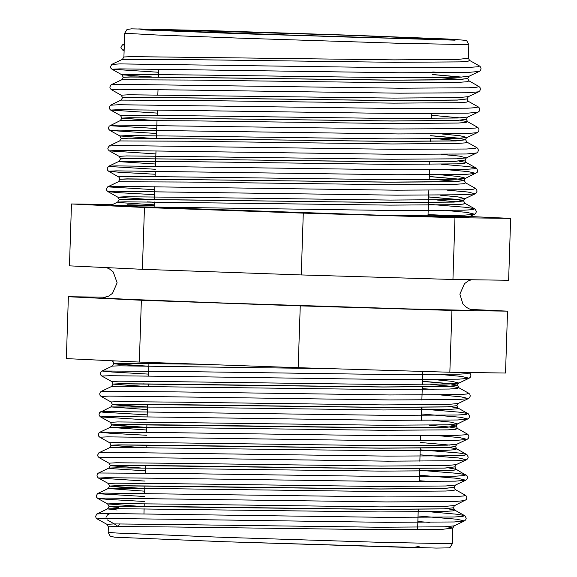 <?xml version="1.0" encoding="UTF-8"?>
<svg xmlns="http://www.w3.org/2000/svg" width="577" height="577" viewBox="0 0 577 577"><rect width="100%" height="100%" fill="white"/><g stroke="black" fill="none" stroke-linecap="round" stroke-linejoin="round"><path stroke-width="0.87" d="M239.231 57.902L131.224 56.596L123.94 56.957L122.389 59.352L190.807 59.633L394.928 62.352L460.013 61.883L467.983 61.299L469.606 60.477L468.38 58.176L458.665 59.344L394.149 59.828L239.231 57.902M479.292 71.411L469.144 72.37L400.301 72.76L184.388 69.644L119.742 68.894L112.01 69.262L110.885 68.136L110.539 66.68L111.772 64.429L119.901 63.917L400.467 67.783L469.31 67.394L477.713 66.824L479.473 65.994L480.648 67.083L481.11 68.764L480.533 70.408L479.292 71.411L469.079 76.265L467.709 78.486L457.994 79.655L393.478 80.138L191.131 77.477L130.546 76.907L123.269 77.268L121.718 79.749L190.129 80.03L394.25 82.749L459.335 82.28L467.305 81.696L468.928 80.881L467.702 78.573L457.987 79.741L393.471 80.225L191.131 77.563L130.546 76.993L123.262 77.354M478.614 91.815L468.474 92.767L399.623 93.157L183.71 90.041L119.064 89.291L111.339 89.659L110.207 88.533L109.861 87.077L111.101 84.833L119.23 84.314L399.789 88.18L468.632 87.791L477.042 87.221L478.795 86.391L479.97 87.48L480.432 89.161L479.855 90.805L478.614 91.815L468.401 96.662L467.031 98.883L457.316 100.052L392.8 100.535L190.46 97.881L129.868 97.304L122.591 97.664L121.04 100.146L189.451 100.427L393.572 103.146L458.665 102.677L466.634 102.093L468.25 101.278L467.031 98.97L457.316 100.138L392.793 100.622L190.453 97.96L129.868 97.39L122.591 97.751M477.936 112.212L467.796 113.171L398.952 113.554L183.032 110.438L118.386 109.688L110.661 110.056L109.536 108.93L109.183 107.473L110.423 105.23L118.552 104.711L399.111 108.577L467.961 108.187L476.364 107.618L478.117 106.788L479.292 107.877L479.754 109.558L479.184 111.202L477.936 112.212L467.723 117.059L466.353 119.28L456.638 120.449L392.122 120.932L129.19 117.701L121.913 118.148L150.179 120.319M121.949 118.105L152.003 120.341M466.353 119.28L456.638 120.535L392.115 121.019L189.775 118.364L129.19 117.787L121.913 118.148L120.362 120.543L188.78 120.824L392.901 123.55L457.987 123.074L465.956 122.49L467.572 121.675L460.295 120.348M430.644 135.674L458.463 138.148L465.675 139.677L455.96 140.846L391.444 141.329L128.52 138.098L121.235 138.458L119.684 140.939L188.102 141.228L392.223 143.947L457.309 143.471L465.278 142.894L466.894 142.072L465.675 139.764L455.96 140.932L391.444 141.415L189.105 138.761L128.512 138.184L121.235 138.545M441.535 154.412L459.321 156.1L466.375 157.853L464.997 160.074L455.289 161.243L390.766 161.726L127.842 158.495L120.557 158.855L119.006 161.336L121.105 161.784L155.552 164.012M464.997 160.074L455.282 161.329L390.766 161.812L188.427 159.158L127.834 158.581L120.557 158.942M429.295 176.475L457.107 178.942L464.326 180.471L454.611 181.64L390.088 182.123L127.164 178.892L119.886 179.252L118.328 181.733L186.746 182.022L390.867 184.741L455.953 184.265L463.922 183.688L465.545 182.866L464.319 180.558L454.604 181.726L390.088 182.209L187.749 179.555L127.164 178.978L119.879 179.339M432.678 74.483L461.737 77.109M432.671 74.57L461.247 77.138M431.322 115.277L460.381 117.903M442.213 134.015L459.992 135.703L467.053 137.456L466.014 138.466L465.675 139.764M430.644 135.761L458.455 138.235L465.668 139.721M440.864 174.809L458.643 176.497L465.697 178.25L464.658 179.259L464.319 180.558M429.288 176.562L457.107 179.029L464.312 180.514M428.617 196.872L456.429 199.339L463.648 200.868L453.933 202.037L389.417 202.52L126.486 199.289L119.208 199.649L117.658 202.13L119.749 202.577L154.196 204.806M428.617 196.959L456.429 199.426L463.641 200.911M440.186 195.206L457.965 196.894L465.019 198.647L463.98 199.656L463.641 200.955L453.933 202.123L389.41 202.606L187.071 199.952L126.486 199.375L119.201 199.736M137.384 506.144L107.639 503.952L109.031 506.44L116.309 506.079L176.894 506.649L379.24 509.311L443.756 508.82L453.464 507.738L443.749 508.907L379.233 509.397L116.309 506.166L109.024 506.527L118.667 507.544L118.436 508.589M429.685 511.835L457.056 514.222L464.557 515.564L462.804 516.393L454.395 516.963L385.551 517.345L104.992 513.487L96.864 513.999L95.623 516.249L95.97 517.699L97.102 518.831L106.969 524.349L108.353 526.837L115.631 526.476L176.223 527.046L378.562 529.708L443.078 529.217L452.794 528.049L446.822 526.678M118.162 526.462L119.619 523.923M148.844 366.215L113.799 363.705M111.628 360.748L113.02 361.671L113.77 363.654L121.047 363.294L196.281 364.094M148.844 366.301L123.406 364.765L113.763 363.741L121.047 363.38L200.565 364.246M143.183 386.33L113.128 384.102M148.585 374.105L112.248 372.042L102.006 370.989L101.033 371.732L100.362 373.463L100.708 374.92L101.833 376.053L111.7 381.57L113.092 384.058L120.369 383.691L180.954 384.268L383.294 386.929L447.817 386.439L457.532 385.27L450.312 383.741L422.501 381.274M141.358 386.316L113.085 384.145L120.369 383.777L383.294 387.016L447.81 386.525L457.525 385.357L457.864 384.066L458.903 383.049L451.849 381.303L434.07 379.608M147.488 407.009L112.45 404.499M101.155 396.449L108.887 396.082L173.533 396.832L389.446 399.94L458.289 399.558L468.437 398.599L469.678 397.596L470.255 395.945L469.793 394.264L468.618 393.182L466.858 394.004L458.455 394.581L389.612 394.964L173.699 391.848L101.328 391.386L100.355 392.129L99.684 393.86L100.03 395.317L101.155 396.449L111.029 401.967L112.414 404.455L119.691 404.088L180.284 404.665L382.623 407.326L447.139 406.835L456.854 405.667L447.139 406.922L382.616 407.412L119.691 404.174L112.414 404.542L122.05 405.559L147.488 407.095M146.818 427.406L111.772 424.896M147.063 419.876L100.485 416.846L110.351 422.364L111.736 424.852L119.013 424.484L179.606 425.061L381.945 427.723L446.461 427.232L456.176 426.064L450.204 424.694M146.81 427.492L121.379 425.956L111.736 424.939L119.013 424.571L381.938 427.809L446.461 427.319L456.176 426.151L456.508 424.86L457.547 423.85L450.493 422.097L432.714 420.409M141.149 447.521L111.094 445.293M146.551 435.296L110.221 433.233L99.972 432.18L98.999 432.923L98.328 434.661L98.681 436.111L99.807 437.243L109.673 442.761L111.058 445.249L118.343 444.881L178.928 445.458L381.267 448.12L445.783 447.629L455.498 446.548L445.783 447.716L381.267 448.206L118.335 444.968L111.058 445.336L139.324 447.507M140.471 467.918L110.416 465.689M420.229 449.836L459.09 453.032L466.584 454.373L464.831 455.195L456.429 455.772L387.585 456.155L107.019 452.296L98.891 452.808L97.657 455.058L98.003 456.508L99.129 457.64L108.995 463.158L110.38 465.646L117.665 465.278L178.25 465.855L380.589 468.517L445.112 468.026L454.82 466.858L445.105 468.113L380.589 468.603L117.658 465.365L110.38 465.733L138.653 467.904M144.784 488.596L109.738 486.086M145.036 481.067L98.451 478.037L108.317 483.555L109.709 486.043L116.987 485.675L177.572 486.252L379.911 488.914L444.434 488.423L454.149 487.255L444.427 488.51L379.911 489L116.987 485.762L109.702 486.13L119.345 487.147L144.784 488.683M457.518 385.313L450.312 383.828L422.494 381.361M456.169 426.107L449.714 424.715M449.526 445.091L420.467 442.465M106.002 517.266L107.517 514.828L110.178 513.487M117.694 526.462L116.619 525.315L107.084 519.783M507.565 311.162L505.517 372.994L449.858 372.252L298.179 367.722L139.324 362.067L66.355 358.598L68.403 296.758L141.372 300.235L300.228 305.889L451.914 310.412L507.565 311.162L470.529 309.395M149.299 201.928L154.283 202.21M147.474 201.907L154.283 202.296M154.16 205.902L111.065 205.261L138.321 206.847L386.842 215.466L468.344 217.147L428.019 215.012M112.551 204.554L71.483 204.006L144.452 207.475L303.307 213.129L454.986 217.659L510.645 218.402L428.033 214.586M154.174 205.556L127.142 204.748M510.645 218.402L508.597 280.242L452.938 279.492L301.252 274.969L142.404 269.315L69.435 265.838L71.483 204.006M454.986 217.659L452.938 279.492M303.307 213.129L301.252 274.969M144.452 207.475L142.404 269.315M105.598 297.256L68.403 296.758M141.372 300.235L139.324 362.067M300.228 305.889L298.179 367.722M451.914 310.412L449.858 372.252M472.498 309.878L473.818 310.253L462.841 310.217L407.636 308.919L226.22 303.134L127.618 299.304L104.581 298.121L103.492 297.638M108.353 526.837L108.173 532.347L116.28 532.975L223.328 537.295L379.738 542.33L452.274 543.765L449.995 547.486L449.18 547.84L436.356 548.078L224.633 541.731L412.743 547.58L419.147 546.433M239.888 38.183L156.432 34.981L124.726 33.235L127.005 29.514L131.441 28.85L208.521 30.61L352.367 35.269L138.718 28.893L145.866 30.018L241.496 33.783L455.13 40.159L447.99 39.034L352.359 35.269L453.233 39.294L466.014 40.376L466.807 40.787L468.827 44.653L396.298 43.217L239.888 38.183M437.359 39.301L341.865 36.95L169.551 30.725L163.529 29.78L343.661 35.154L424.297 38.327L430.319 39.279L250.187 33.906L156.482 29.982M124.336 44.97L122.454 44.862L120.86 47.307L122.295 49.846L124.17 49.947M144.524 496.487L100.196 493.811L97.946 493.371L105.663 493.09L386.229 496.948L455.073 496.566L463.475 495.996L465.235 495.167L466.411 496.249L466.872 497.929L466.295 499.581L454.416 505.704L453.472 507.652M145.375 470.796L110.928 468.567L108.829 468.12L116.128 467.81L381.368 471.128L446.454 470.652L454.424 470.075L456.046 469.252L467.082 475.852L467.55 477.532L466.973 479.184L465.733 480.187L455.585 481.146L386.741 481.528L170.828 478.42L106.175 477.669L98.451 478.037L97.325 476.905L96.979 475.455L97.643 473.717L98.617 472.974L170.994 473.443L386.907 476.552L455.751 476.169L464.153 475.592L465.913 474.77L458.412 473.428L419.551 470.233M146.731 430.002L110.185 427.326L99.972 432.18L172.343 432.649L388.263 435.758L457.107 435.375L465.509 434.798L467.262 433.976L468.437 435.058L468.899 436.739L468.329 438.39L467.082 439.393L459.602 437.611L439.371 435.765M147.229 414.899L102.908 412.223L100.65 411.783L108.375 411.502L388.934 415.361L457.785 414.978L466.187 414.401L467.94 413.579L460.439 412.238L421.578 409.043M433.745 389.453L422.256 388.638M327.909 368.609L119.511 365.825L112.212 366.135L102.006 370.989L174.377 371.451L390.29 374.567L459.133 374.184L467.536 373.607L469.296 372.785L468.502 372.497M97.102 518.831L104.826 518.463L169.472 519.213L385.386 522.322L454.236 521.94L464.377 520.981L456.89 519.199L418.029 516.004M144.358 501.463L108.029 499.408L97.773 498.434L105.504 498.066L386.063 501.925L454.907 501.543L465.055 500.584M108.317 483.555L115.616 483.144L176.735 483.742L380.856 486.461L445.949 485.985L455.52 485.041L465.733 480.187L458.246 478.405L419.385 475.21M99.129 457.64L106.853 457.272L171.506 458.023L387.419 461.131L456.263 460.749L466.404 459.79L458.924 458.008L420.063 454.813M99.807 437.243L107.531 436.876L172.184 437.626L388.097 440.734L456.941 440.352L467.082 439.393L456.876 444.247L455.498 446.461M147.402 409.605L110.863 406.929L99.677 412.526L99.006 414.257L99.352 415.714L100.485 416.846L108.209 416.479L172.855 417.229L388.768 420.337L457.619 419.955L467.759 418.996L460.28 417.214L421.412 414.019M111.029 401.967L118.321 401.556L179.447 402.155L383.568 404.874L448.654 404.398L458.225 403.453L468.437 398.599L460.951 396.817L440.72 394.964M101.833 376.053L109.558 375.685L174.211 376.428L390.124 379.543L458.967 379.161L469.115 378.202L461.629 376.42L441.398 374.567M106.969 524.349L114.26 523.938L175.386 524.536L379.507 527.255L444.593 526.779L454.164 525.835L452.794 528.049L452.274 543.765M429.331 522.394L417.849 521.507M144.697 491.193L108.151 488.517L97.542 493.602L96.301 495.852L96.647 497.302L97.773 498.434L107.639 503.952L114.938 503.541L176.064 504.139L380.185 506.858L445.271 506.382L454.842 505.438M430.687 481.6L419.198 480.713M145.541 465.733L140.557 465.451M108.995 463.158L116.294 462.747L177.413 463.345L381.534 466.065L446.62 465.589L456.198 464.644L454.82 466.858M109.673 442.761L116.972 442.35L178.091 442.948L382.212 445.668L447.298 445.192L456.876 444.247M146.897 424.939L141.906 424.658M110.351 422.364L117.65 421.953L178.769 422.552L382.89 425.271L447.976 424.795L457.547 423.85L467.759 418.996L469.007 417.993L469.577 416.342L468.387 413.875L458.073 408.062L450.796 406.735M147.575 404.542L142.584 404.261M148.253 384.145L143.262 383.864M111.7 381.57L118.999 381.159L180.118 381.758L384.246 384.477L449.332 384.001L458.903 383.049L469.115 378.202L470.356 377.199L470.933 375.548L470.464 373.867L468.791 372.504M148.924 363.748L143.94 363.467M112.378 361.173L114.224 360.877M120.362 120.543L109.176 126.139L108.512 127.87L108.858 129.327L109.983 130.452L117.708 130.085L182.361 130.835L398.274 133.951L467.118 133.568L477.258 132.609L478.506 131.599L479.083 129.955L478.614 128.274L477.439 127.192L475.686 128.015L467.283 128.592L398.44 128.974L117.874 125.108L110.149 125.389L112.407 125.829L156.728 128.505M476.58 153.006L466.375 157.853L456.796 158.805L391.711 159.281L187.59 156.562L126.471 155.963L119.172 156.367L109.305 150.849L117.03 150.482L397.596 154.347L466.44 153.965L476.58 153.006L477.828 151.996L478.405 150.352L477.936 148.671L476.761 147.589L475.008 148.412L466.605 148.989L397.762 149.371L117.196 145.505L109.067 146.024L107.834 148.267L108.18 149.724L109.305 150.849L155.891 153.879M441.217 164.25L468.589 166.645L476.09 167.986L474.33 168.809L465.927 169.386L397.084 169.768L116.518 165.902L108.801 166.183L111.051 166.623L155.379 169.299M447.514 190.165L467.745 192.018L475.232 193.8L476.472 192.797L477.049 191.146L476.588 189.465L475.412 188.383L473.652 189.206L465.25 189.783L396.406 190.165L115.847 186.299L108.123 186.58L110.373 187.02L154.701 189.696M428.372 204.236L467.233 207.439L474.734 208.78L472.981 209.602L464.579 210.179L395.728 210.562L138.321 206.847M469.079 76.265L459.508 77.217L394.423 77.686L190.295 74.967L129.176 74.375L121.877 74.779L112.01 69.262L158.596 72.291M467.723 117.059L458.152 118.011L393.067 118.487L188.946 115.761L127.827 115.169L120.528 115.573L110.661 110.056L157.24 113.085M477.258 132.609L467.053 137.456L457.474 138.408L392.389 138.884L188.268 136.158L127.149 135.566L119.85 135.97L109.983 130.452L156.562 133.482M448.192 169.768L468.423 171.621L475.91 173.403L465.762 174.362L396.918 174.744L116.352 170.879L108.627 171.246L118.884 172.22L155.213 174.276M118.328 181.733L107.719 186.818L106.478 189.061L106.824 190.518L107.949 191.643L117.816 197.161L125.115 196.757L186.241 197.356L390.362 200.075L455.448 199.599L465.019 198.647L475.232 193.8L465.084 194.759L396.24 195.141L115.681 191.275L107.949 191.643L118.206 192.617L154.535 194.673M446.836 210.562L467.067 212.415L474.554 214.197L464.413 215.156L386.842 215.466M432.591 77.008L461.16 79.496M430.565 138.199L459.133 140.687M458.939 161.142L466.223 162.469L464.6 163.291L456.631 163.868L391.545 164.344L187.424 161.625L119.006 161.336L108.389 166.421L107.156 168.664L107.502 170.121L108.627 171.246L119.136 177.269L119.886 179.252M429.209 178.993L457.777 181.481M436.933 200.024L457.099 201.878M463.641 200.955L464.867 203.263L463.252 204.085L455.275 204.662L390.189 205.138L124.949 201.82L117.658 202.13L111.065 205.261M432.764 71.945L444.247 72.825M123.269 77.268L121.877 74.779L151.621 76.979M468.401 96.662L458.83 97.614L393.745 98.083L128.498 94.772L121.206 95.176L122.591 97.664M121.235 138.458L119.85 135.97L149.587 138.17M464.997 160.161L466.223 162.469L476.537 168.275L477.727 170.749L477.15 172.393L465.697 178.25L456.126 179.202L391.04 179.678L186.912 176.959L125.793 176.36L118.494 176.764M119.208 199.649L117.816 197.161L147.561 199.361M428.026 214.723L436.71 215.38M117.153 509.981L107.481 508.914L114.773 508.604L380.012 511.922L445.098 511.446L453.068 510.869L454.69 510.046L447.413 508.719M109.709 486.043L108.151 488.517L176.569 488.806L380.69 491.525L445.776 491.049L453.746 490.472L455.368 489.649L454.142 487.341M454.82 466.944L456.046 469.252L448.762 467.925M99.294 452.577L109.507 447.723L116.799 447.413L382.046 450.731L447.132 450.255L455.102 449.678L456.717 448.856L449.44 447.528M111.736 424.852L110.185 427.326L178.596 427.615L382.724 430.334L447.81 429.858L455.78 429.281L457.395 428.459L450.118 427.131M449.634 427.074L429.461 425.22M112.414 404.455L110.863 406.929L179.274 407.218L383.395 409.937L448.48 409.461L456.457 408.884L458.073 408.062L456.847 405.754M101.328 391.386L111.534 386.532L118.833 386.222L384.073 389.54L449.158 389.064L457.128 388.487L458.751 387.665L451.466 386.338M450.983 386.28L430.817 384.426M103.124 297.667L108.606 296.138L112.537 293.34L117.167 282.817L113.229 271.991L109.486 268.947L106.471 267.605M471.402 279.744L468.394 280.862L464.463 283.66L459.833 294.183L462.905 303.956L466.468 307.39L469.433 308.998L472.866 309.928M108.173 532.347L110.193 536.213L114.578 537.173L224.633 541.731M124.372 43.953L122.454 44.862M431.38 113.669L431.214 118.516M430.543 138.913L430.456 141.343M429.778 161.827L429.692 164.373M429.512 169.883L429.187 179.707M428.834 190.28L428.43 202.534M428.43 202.621L427.961 216.577M422.826 371.444L422.393 384.506M422.306 387.023L421.874 400.056M421.636 407.427L421.203 420.453M420.691 435.873L420.525 440.85M420.28 448.221L419.847 461.247M419.602 468.618L419.169 481.644M418.246 509.412L417.575 529.722M124.726 33.235L123.94 56.957M468.827 44.653L468.38 58.176M109.031 506.44L107.481 508.914L97.268 513.768M113.77 363.654L112.212 366.135M113.092 384.058L111.534 386.532M111.058 445.249L109.507 447.723M110.38 465.646L108.829 468.12L98.617 472.974M453.464 507.738L454.69 510.046L465.004 515.86L466.194 518.326L465.617 519.978L464.377 520.981L454.164 525.835M455.498 446.548L456.717 448.856L467.038 454.669L468.228 457.135L467.651 458.787L466.404 459.79L456.198 464.644M455.52 485.041L454.149 487.255M458.225 403.453L456.854 405.667M464.867 203.263L475.181 209.076L476.371 211.543L475.794 213.194L474.554 214.197L468.344 217.147M466.353 119.367L467.572 121.675L477.439 127.192M479.473 65.994L469.606 60.477M112.183 64.198L122.389 59.352M478.795 86.391L468.928 80.881M111.505 84.595L121.718 79.749M478.117 106.788L468.25 101.278M110.827 104.992L121.04 100.146M476.761 147.589L466.894 142.072M109.471 145.786L119.684 140.939M475.412 188.383L465.545 182.866M158.697 69.24L158.437 77.044M158.019 89.637L157.846 94.931M157.341 110.034L157.168 115.328M157.002 120.391L156.41 138.235M155.992 150.828L155.732 158.632M155.725 158.718L155.48 166.248M155.314 171.225L155.134 176.519M154.802 186.645L154.376 199.426M154.29 201.979L154.124 207.049M148.931 363.517L148.52 376.031M148.26 383.914L148.174 386.381M147.582 404.311L147.164 416.825M146.904 424.708L146.652 432.245M146.226 445.105L146.147 447.572M145.548 465.502L145.303 473.039M144.877 485.899L144.625 493.436M144.286 503.707L144.2 506.209M144.113 508.77L143.947 513.833M111.339 89.659L121.206 95.176M120.528 115.573L121.913 118.061M119.172 156.367L120.557 158.855M124.142 50.877L122.295 49.846M467.262 433.976L457.395 428.459L456.176 426.151M468.618 393.182L458.751 387.665L457.525 385.357M465.235 495.167L455.368 489.649"/></g></svg>
